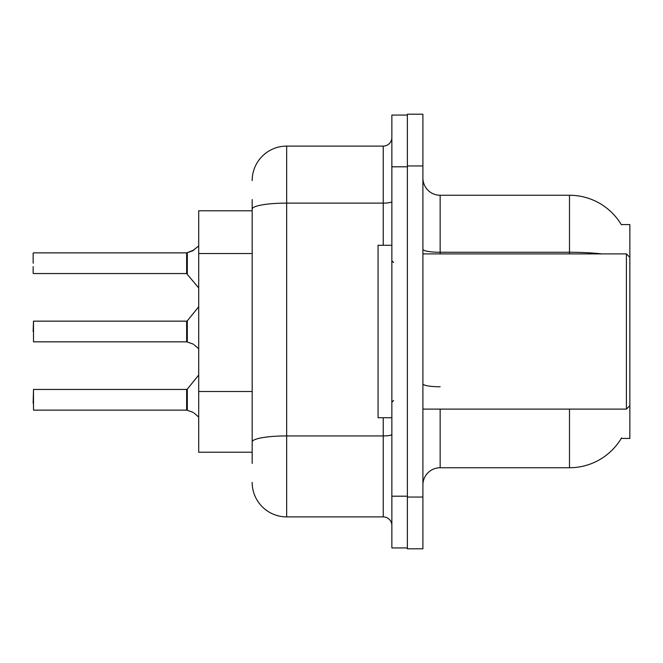 <?xml version="1.0" encoding="UTF-8"?>
<svg xmlns="http://www.w3.org/2000/svg" width="663" height="663" viewBox="0 0 663 663"><rect width="100%" height="100%" fill="white"/><g stroke="black" fill="none" stroke-linecap="round" stroke-linejoin="round"><path stroke-width="0.99" d="M601.83 253.896A60.358 10.484 180 0 0 569.492 252.263L569.492 195.262A60.358 60.358 0 0 1 621.38 224.79A60.358 60.358 0 0 0 569.492 195.262A60.358 60.358 0 0 1 621.256 224.575L629.85 224.575L629.85 438.425L621.256 438.425L621.562 437.911A60.358 60.358 0 0 1 569.492 467.738L440.149 467.738A17.246 17.246 0 0 0 422.903 484.985M252.172 242.326L252.172 199.571L252.172 210.784L198.709 210.784L198.709 452.216L252.172 452.216M422.903 165.941L407.38 165.941L407.38 114.202L422.903 114.202L422.903 497.059L407.38 497.059L407.38 548.798L422.903 548.798L407.38 548.798M422.903 497.059L422.903 548.798M621.256 224.575A60.358 60.358 0 0 0 569.492 195.262L440.149 195.262A17.246 17.246 0 0 1 422.903 178.016A17.246 17.246 0 0 0 440.149 195.262L440.149 253.896M252.172 463.429L252.172 199.571M391.858 496.197L391.858 547.936L407.38 547.936L407.38 115.064L391.858 115.064L391.858 496.197L407.38 496.197M252.172 180.601A34.493 34.493 0 0 1 286.665 146.109L286.665 516.891L383.239 516.891L383.239 417.731M286.665 146.109L383.239 146.109A8.619 8.619 0 0 0 391.858 137.49M252.172 447.906L252.172 402.706M391.858 525.51A8.619 8.619 0 0 0 383.239 516.891M286.665 516.891A34.493 34.493 0 0 1 252.172 482.399M186.775 410.132L192.485 412.121L187.314 410.331L187.306 389.123L186.634 389.446L186.651 410.124A0.862 0.862 180 0 1 186.775 410.132A0.862 0.862 -0 0 0 186.651 410.124L186.651 410.124M33.15 403.237L33.498 389.446L33.498 410.132L186.634 410.132L186.634 399.789M194.06 413.057L198.709 417.06M186.775 341.835L192.485 343.832L187.314 342.042L187.306 320.834L186.634 321.149L186.651 341.826A0.862 0.862 180 0 1 186.775 341.835A0.862 0.862 -0 0 0 186.651 341.826L186.634 331.5M33.15 331.5L33.498 321.149L33.498 341.835L186.634 341.835M194.06 344.76L198.709 348.771M198.709 245.94L192.485 250.879L186.775 252.868A0.862 0.862 0 0 1 186.651 252.876A0.862 0.862 180 0 0 186.775 252.868M186.651 252.876L186.634 273.554L186.634 252.868L33.498 252.868L186.634 252.868M33.15 253.216L33.15 263.211M33.15 266.659L33.15 273.206M186.634 263.211L186.634 273.554L198.709 287.957M193.273 250.523L187.314 252.669L194.06 249.943L187.314 252.669L194.06 249.943L187.314 252.669L187.306 273.877M422.903 253.896L626.402 253.896L626.402 409.104L629.85 405.657M391.858 245.269L378.059 245.269L378.059 417.731L391.858 417.731M192.485 412.121L193.273 412.477M192.485 343.832L193.273 344.188M252.172 253.531L198.709 253.531M252.172 391.501L198.709 391.501M440.149 409.104L440.149 467.738M569.492 467.738L569.492 409.104M569.492 253.896L569.492 252.263L440.149 252.263A17.246 2.992 0 0 1 422.903 249.271M440.149 386.778A17.246 2.992 -0 0 1 422.903 383.786M391.858 434.431A8.619 1.5 0 0 1 383.239 435.931L286.665 435.931A34.493 5.992 180 0 0 252.172 441.923M391.858 166.803L407.38 166.803M252.172 209.102A34.493 5.992 180 0 1 286.665 203.11L383.239 203.11L383.239 146.109M383.239 245.269L383.239 203.11A8.619 1.5 0 0 0 391.858 201.618M33.498 389.446L186.634 389.446M187.306 389.123L198.709 375.043M33.498 321.149L186.634 321.149M187.306 320.834L198.709 306.745M33.498 273.554L186.634 273.554M422.903 409.104L626.402 409.104M393.582 262.515L391.858 260.791M393.582 400.485L391.858 402.209M629.85 257.343L626.402 253.896"/></g></svg>
